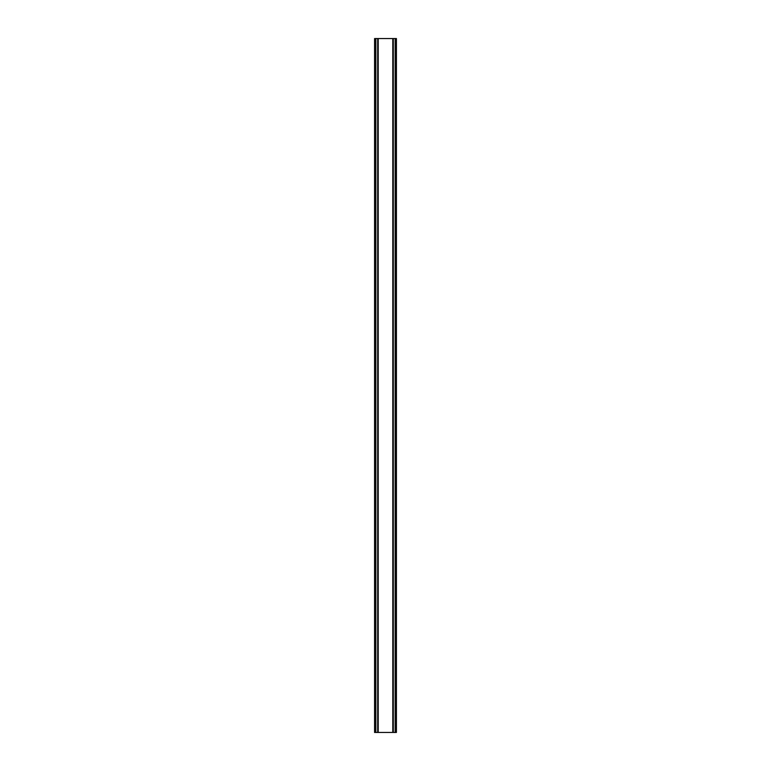 <?xml version="1.0" encoding="UTF-8"?>
<svg xmlns="http://www.w3.org/2000/svg" width="771" height="771" viewBox="0 0 771 771"><rect width="100%" height="100%" fill="white"/><g stroke="black" fill="none" stroke-linecap="round" stroke-linejoin="round"><path stroke-width="1.16" d="M395.157 38.55L374.581 38.55L374.581 732.45L396.419 732.45L396.419 38.55L395.157 38.55L395.157 732.45M377.703 38.55L377.713 732.45L377.703 38.55M393.297 732.45L393.287 38.55L393.297 732.45M374.581 38.55L374.581 732.45M378.214 38.55L378.214 732.45M392.786 38.55L392.786 732.45M396.419 38.55L396.419 732.45M374.725 38.55L374.725 732.45M375.573 38.55L375.573 732.45M375.843 38.55L375.843 732.45M377.848 38.55L377.848 732.45M393.152 38.55L393.152 732.45M395.427 38.55L395.427 732.45M396.275 38.55L396.275 732.45"/></g></svg>
